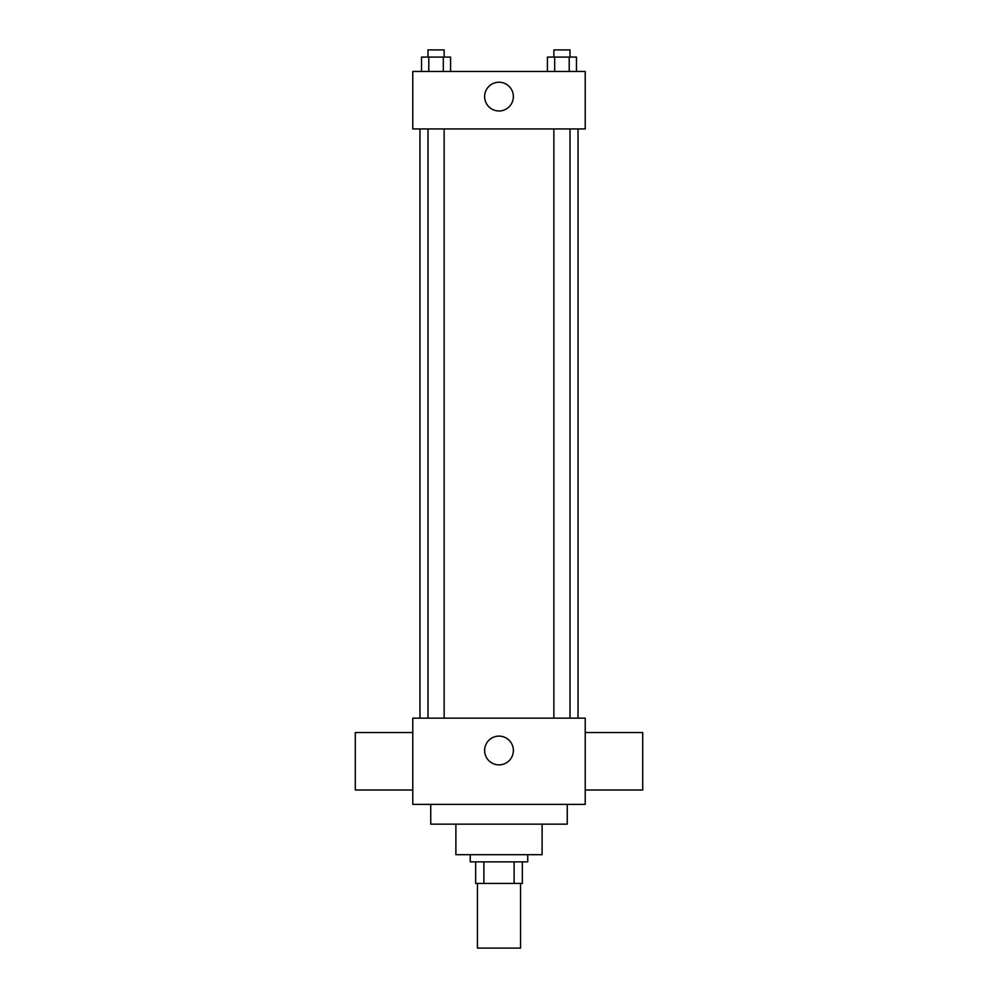 <?xml version="1.0" encoding="UTF-8"?>
<svg xmlns="http://www.w3.org/2000/svg" width="998" height="998" viewBox="0 0 998 998"><rect width="100%" height="100%" fill="white"/><g stroke="black" fill="none" stroke-linecap="round" stroke-linejoin="round"><path stroke-width="1.5" d="M477.443 883.43L477.443 948.1L520.557 948.1L520.557 883.43M514.12 861.873L514.12 883.43L475.647 883.43L475.647 861.873M514.12 883.43L522.353 883.43L522.353 861.873L522.353 883.43M527.742 854.687L527.742 861.873L470.258 861.873L470.258 854.687M483.88 861.873L483.88 883.43M542.114 824.148L542.114 854.687L455.886 854.687L455.886 824.148M567.263 804.388L567.263 824.148L430.737 824.148L430.737 804.388M585.227 804.388L412.773 804.388L412.773 718.161L585.227 718.161L585.227 804.388M484.629 750.496A14.371 14.371 0 0 1 506.186 738.046A14.371 14.371 0 0 1 506.186 762.946A14.371 14.371 0 0 1 484.629 750.496M585.227 732.532L642.712 732.532L642.712 790.017L585.227 790.017M412.773 790.017L355.288 790.017L355.288 732.532L412.773 732.532M585.227 128.942L412.773 128.942L412.773 71.457L585.227 71.457L585.227 128.942M513.371 96.606A14.371 14.371 0 0 1 491.814 109.056A14.371 14.371 0 0 1 491.814 84.156A14.371 14.371 0 0 1 513.371 96.606M576.47 71.457L576.47 57.086L547.428 57.086L547.428 71.457M569.209 57.086L569.209 71.457M554.688 57.086L554.688 71.457M553.865 57.086L553.865 49.9L570.02 49.9L570.02 57.086M450.572 71.457L450.572 57.086L421.53 57.086L421.53 71.457M443.312 57.086L443.312 71.457M428.791 57.086L428.791 71.457M427.98 57.086L427.98 49.9L444.135 49.9L444.135 57.086M419.958 128.942L419.958 718.161M578.042 128.942L578.042 718.161M570.02 718.161L570.02 128.942M553.865 718.161L553.865 128.942M427.98 128.942L427.98 718.161M444.135 128.942L444.135 718.161"/></g></svg>
